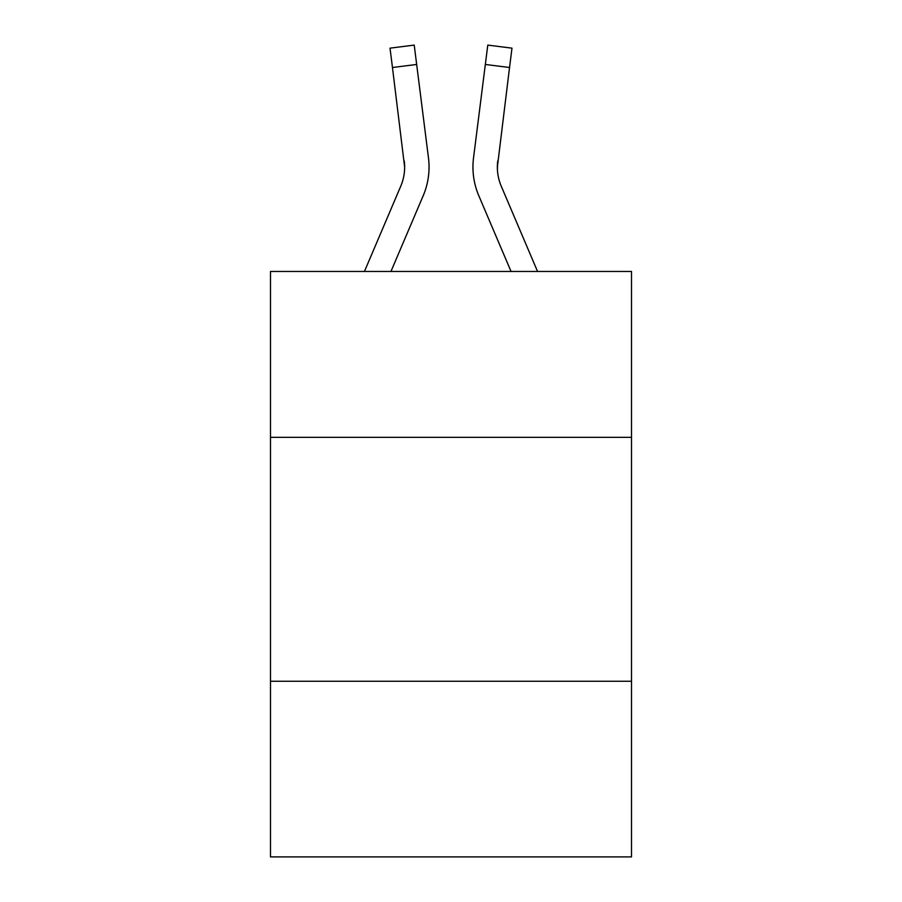 <?xml version="1.0" encoding="UTF-8"?>
<svg xmlns="http://www.w3.org/2000/svg" width="902" height="902" viewBox="0 0 902 902"><rect width="100%" height="100%" fill="white"/><g stroke="black" fill="none" stroke-linecap="round" stroke-linejoin="round"><path stroke-width="1.35" d="M631.513 437.335L631.513 271.468L270.487 271.468L270.487 437.335L631.513 437.335L631.513 856.9L270.487 856.9L270.487 437.335M631.513 681.269L270.487 681.269M390.949 271.468L423.196 195.734A73.175 73.175 -38.6 0 0 428.473 157.895L416.668 64.459L392.46 67.515L390.014 48.156L414.221 45.1L416.668 64.459M364.442 271.468L400.759 186.173A48.787 48.787 -4 0 0 404.648 167.152L392.46 67.515M428.957 170.613L429.048 167.389L428.957 170.613M428.1 154.964L428.473 157.895M537.558 271.468L501.241 186.173A48.787 48.787 4 0 1 497.352 167.152L509.54 67.515L485.332 64.459L487.779 45.1L511.986 48.156L509.54 67.515M511.051 271.468L478.804 195.734A73.175 73.175 38.6 0 1 473.527 157.895L485.332 64.459M497.408 169.452L497.735 160.951A48.787 48.787 38.6 0 0 501.241 186.173A48.787 48.787 38.6 0 1 497.352 167.152A48.787 48.787 38.6 0 0 501.241 186.173A48.787 48.787 38.6 0 1 497.352 167.152A48.787 48.787 38.6 0 0 501.241 186.173A48.787 48.787 38.6 0 1 497.352 167.152A48.787 48.787 38.6 0 0 501.241 186.173A48.787 48.787 38.6 0 1 497.352 167.152A48.787 48.787 38.6 0 0 501.241 186.173A48.787 48.787 38.6 0 1 497.352 167.152A48.787 48.787 38.6 0 0 501.241 186.173A48.787 48.787 38.6 0 1 497.352 167.152A48.787 48.787 38.6 0 0 501.241 186.173A48.787 48.787 38.6 0 1 497.352 167.152A48.787 48.787 38.6 0 0 501.241 186.173A48.787 48.787 38.6 0 1 497.352 167.152A48.787 48.787 38.6 0 0 501.241 186.173A48.787 48.787 38.6 0 1 497.352 167.152A48.787 48.787 38.6 0 0 501.241 186.173A48.787 48.787 38.6 0 1 497.352 167.152A48.787 48.787 38.6 0 0 501.241 186.173A48.787 48.787 38.6 0 1 497.352 167.152A48.787 48.787 38.6 0 0 501.241 186.173A48.787 48.787 38.6 0 1 497.352 167.152A48.787 48.787 38.6 0 0 501.241 186.173A48.787 48.787 38.6 0 1 497.352 167.152A48.787 48.787 38.6 0 0 501.241 186.173A48.787 48.787 38.6 0 1 497.352 167.152A48.787 48.787 38.6 0 0 501.241 186.173A48.787 48.787 38.6 0 1 497.352 167.152A48.787 48.787 38.6 0 0 501.241 186.173A48.787 48.787 38.6 0 1 497.352 167.152A48.787 48.787 38.6 0 0 501.241 186.173A48.787 48.787 38.6 0 1 497.352 167.152A48.787 48.787 38.6 0 0 501.241 186.173A48.787 48.787 38.6 0 1 497.352 167.152A48.787 48.787 38.6 0 0 501.241 186.173A48.787 48.787 38.6 0 1 497.352 167.152A48.787 48.787 38.6 0 0 501.241 186.173A48.787 48.787 38.6 0 1 497.352 167.152A48.787 48.787 38.6 0 0 501.241 186.173A48.787 48.787 38.6 0 1 497.352 167.152A48.787 48.787 38.6 0 0 501.241 186.173A48.787 48.787 38.6 0 1 497.352 167.152A48.787 48.787 38.6 0 0 501.241 186.173A48.787 48.787 38.6 0 1 497.352 167.152A48.787 48.787 38.6 0 0 501.241 186.173A48.787 48.787 38.6 0 1 497.352 167.152A48.787 48.787 38.6 0 0 501.241 186.173A48.787 48.787 38.6 0 1 497.352 167.152A48.787 48.787 38.6 0 0 501.241 186.173A48.787 48.787 38.6 0 1 497.352 167.152A48.787 48.787 38.6 0 0 501.241 186.173A48.787 48.787 38.6 0 1 497.352 167.152A48.787 48.787 38.6 0 0 501.241 186.173A48.787 48.787 38.6 0 1 497.352 167.152M400.759 186.173A48.787 48.787 -38.6 0 0 404.648 167.163A48.787 48.787 -38.6 0 1 400.759 186.173A48.787 48.787 -38.6 0 0 404.648 167.163A48.787 48.787 -38.6 0 1 400.759 186.173A48.787 48.787 -38.6 0 0 404.648 167.163A48.787 48.787 -38.6 0 1 400.759 186.173A48.787 48.787 -38.6 0 0 404.648 167.163A48.787 48.787 -38.6 0 1 400.759 186.173A48.787 48.787 -38.6 0 0 404.648 167.163A48.787 48.787 -38.6 0 1 400.759 186.173A48.787 48.787 -38.6 0 0 404.648 167.163A48.787 48.787 -38.6 0 1 400.759 186.173A48.787 48.787 -38.6 0 0 404.648 167.163A48.787 48.787 -38.6 0 1 400.759 186.173A48.787 48.787 -38.6 0 0 404.648 167.163A48.787 48.787 -38.6 0 1 400.759 186.173A48.787 48.787 -38.6 0 0 404.648 167.163A48.787 48.787 -38.6 0 1 400.759 186.173A48.787 48.787 -38.6 0 0 404.648 167.163A48.787 48.787 -38.6 0 1 400.759 186.173A48.787 48.787 -38.6 0 0 404.648 167.163A48.787 48.787 -38.6 0 1 400.759 186.173A48.787 48.787 -38.6 0 0 404.648 167.163A48.787 48.787 -38.6 0 1 400.759 186.173A48.787 48.787 -38.6 0 0 404.648 167.163A48.787 48.787 -38.6 0 1 400.759 186.173A48.787 48.787 -38.6 0 0 404.648 167.163A48.787 48.787 -38.6 0 1 400.759 186.173A48.787 48.787 -38.6 0 0 404.648 167.163A48.787 48.787 -38.6 0 1 400.759 186.173A48.787 48.787 -38.6 0 0 404.648 167.163A48.787 48.787 -38.6 0 1 400.759 186.173A48.787 48.787 -38.6 0 0 404.648 167.163A48.787 48.787 -38.6 0 1 400.759 186.173A48.787 48.787 -38.6 0 0 404.648 167.163A48.787 48.787 -38.6 0 1 400.759 186.173A48.787 48.787 -38.6 0 0 404.648 167.163A48.787 48.787 -38.6 0 1 400.759 186.173A48.787 48.787 -38.6 0 0 404.648 167.163A48.787 48.787 -38.6 0 1 400.759 186.173A48.787 48.787 -38.6 0 0 404.648 167.163A48.787 48.787 -38.6 0 1 400.759 186.173A48.787 48.787 -38.6 0 0 404.648 167.163A48.787 48.787 -38.6 0 1 400.759 186.173A48.787 48.787 -38.6 0 0 404.648 167.163A48.787 48.787 -38.6 0 1 400.759 186.173A48.787 48.787 -38.6 0 0 404.648 167.163A48.787 48.787 -38.6 0 1 400.759 186.173A48.787 48.787 -38.6 0 0 404.648 167.163A48.787 48.787 -38.6 0 1 400.759 186.173A48.787 48.787 -38.6 0 0 404.648 167.163A48.787 48.787 -38.6 0 1 400.759 186.173A48.787 48.787 -38.6 0 0 404.648 167.163A48.787 48.787 -38.6 0 1 400.759 186.173A48.787 48.787 -38.6 0 0 404.648 167.163L404.265 160.951A48.787 48.787 -38.6 0 1 400.759 186.173M429.048 167.028L428.957 170.636L429.048 167.028M473.043 170.636L472.952 167.028M473.527 157.895L473.9 154.964M390.014 48.156L414.221 45.1M487.779 45.1L511.986 48.156"/></g></svg>
